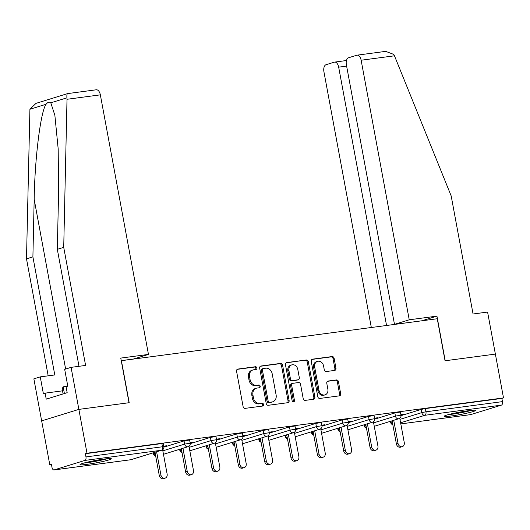 <?xml version="1.0" encoding="UTF-8"?>
<svg xmlns="http://www.w3.org/2000/svg" width="530" height="530" viewBox="0 0 530 530"><rect width="100%" height="100%" fill="white"/><g stroke="black" fill="none" stroke-linecap="round" stroke-linejoin="round"><path stroke-width="0.79" d="M256.878 367.959A1.405 1.166 72.8 0 0 255.467 366.733L237.851 369.072A2.001 1.663 72.8 0 0 237.625 369.125A2.001 1.663 72.8 0 0 236.559 371.258L243.111 406.616A2.001 1.663 72.8 0 0 245.132 408.365L262.748 406.026A1.405 1.166 72.8 0 0 262.237 403.277L259.958 403.575A6.413 5.326 72.8 0 1 253.486 397.997L252.942 395.049A6.413 5.326 72.8 0 1 256.354 388.218A6.413 5.326 72.8 0 1 257.083 388.059L259.362 387.755A1.405 1.166 72.8 0 0 258.852 385.005L256.573 385.31A6.413 5.326 72.8 0 1 250.1 379.725L249.557 376.777A6.413 5.326 72.8 0 1 252.969 369.947A6.413 5.326 72.8 0 1 253.698 369.788L255.977 369.49A1.405 1.166 72.8 0 0 256.878 367.959M255.44 369.556A1.405 1.166 72.8 0 0 254.38 367.071L237.182 369.357M262.211 406.099A1.405 1.166 72.8 0 0 261.151 403.608L258.872 403.913L259.958 403.575M258.825 387.827A1.405 1.166 72.8 0 0 257.765 385.343L255.486 385.641L256.573 385.31M468.321 410.737A15.926 1.232 169.5 0 0 452.256 413.652A15.926 1.232 169.5 0 0 444.206 416.249A15.926 1.232 169.5 0 0 451.394 415.964A15.926 1.232 169.5 0 0 467.467 413.042A15.926 1.232 169.5 0 0 475.516 410.445A15.926 1.232 169.5 0 0 468.321 410.737M104.178 459.073A15.926 1.232 169.5 0 0 88.106 461.994A15.926 1.232 169.5 0 0 80.056 464.591A15.926 1.232 169.5 0 0 87.245 464.3A15.926 1.232 169.5 0 0 103.317 461.385A15.926 1.232 169.5 0 0 111.366 458.788A15.926 1.232 169.5 0 0 104.178 459.073M334.668 370.41A2.001 1.663 72.8 0 0 334.894 370.364A2.001 1.663 72.8 0 0 335.96 368.231L334.119 358.307A2.001 1.663 72.8 0 0 332.098 356.564L312.534 359.161A2.001 1.663 72.8 0 0 312.309 359.208A2.001 1.663 72.8 0 0 311.243 361.347L317.795 396.705A2.001 1.663 72.8 0 0 319.822 398.447L339.379 395.85A2.001 1.663 72.8 0 0 339.611 395.804A2.001 1.663 72.8 0 0 340.677 393.664L338.451 381.686A2.001 1.663 72.8 0 0 336.431 379.937L328.063 381.05A2.001 1.663 72.8 0 0 327.831 381.103A2.001 1.663 72.8 0 0 326.765 383.236L327.865 389.179A5.36 4.452 72.8 0 1 325.016 394.89A5.36 4.452 72.8 0 1 319 390.358L314.681 367.078A5.36 4.452 72.8 0 1 317.536 361.367A5.36 4.452 72.8 0 1 323.552 365.899L324.274 369.781A2.001 1.663 72.8 0 0 326.294 371.523L334.668 370.41M78.996 366.303L57.319 249.325L63.719 247.351L85.602 365.428L71.08 367.356L64.68 369.337L67.794 386.145L66.058 386.681L67.171 392.684L46.223 399.15L45.116 393.147L43.374 393.684L40.26 376.876L33.86 378.851L41.651 420.88L78.871 409.385L129.201 402.701L121.41 360.678L437.257 318.749L445.048 360.771L495.378 354.093L503.5 397.924L86.993 453.216L85.363 453.713L85.959 456.92L162.471 446.764L161.875 443.557L85.363 453.713M54.179 469.905L130.691 459.749L161.398 450.268L84.886 460.424L54.179 469.905A3.061 1.689 -97.6 0 1 54.02 469.938A3.061 1.689 -97.6 0 1 51.993 467.407L51.397 464.207L49.774 464.704L41.651 420.88L78.871 409.385L86.993 453.216M282.563 365.15A2.001 1.663 72.8 0 0 280.542 363.408L260.979 366.005A2.001 1.663 72.8 0 0 260.747 366.051A2.001 1.663 72.8 0 0 259.68 368.191L266.239 403.549A2.001 1.663 72.8 0 0 268.26 405.291L287.823 402.694A2.001 1.663 72.8 0 0 288.048 402.648A2.001 1.663 72.8 0 0 289.115 400.514L282.563 365.15L281.476 365.488A2.001 1.663 72.8 0 0 279.456 363.746L260.31 366.283M286.756 362.58L306.32 359.983A2.001 1.663 72.8 0 1 308.341 361.732L314.893 397.089A2.001 1.663 72.8 0 1 313.826 399.223A2.001 1.663 72.8 0 1 313.601 399.275L305.227 400.382A2.001 1.663 72.8 0 1 303.206 398.639L300.55 384.303A2.001 1.663 72.8 0 0 298.529 382.554L292.971 383.296A2.001 1.663 72.8 0 0 292.745 383.342A2.001 1.663 72.8 0 0 291.679 385.476L294.448 400.408A1.405 1.166 72.8 0 1 292.123 400.713L285.465 364.766A2.001 1.663 72.8 0 1 286.531 362.633A2.001 1.663 72.8 0 1 286.756 362.58L286.313 362.719M84.886 460.424A3.061 1.689 -97.6 0 0 85.959 456.92M503.5 397.924L501.87 398.421L502.466 401.627A3.061 1.689 82.4 0 1 501.393 405.132L470.686 414.612A3.061 1.689 82.4 0 1 470.534 414.645A3.061 1.689 82.4 0 1 470.375 414.652M51.45 464.485L49.774 464.704M163.803 446.439L165.227 445.962M165.274 446.24L166.904 445.737L163.75 446.154M401.038 415.646L421.198 409.418L425.358 408.584L425.954 411.783L502.466 401.627M501.87 398.421L425.358 408.584M161.875 443.557L163.26 443.504L163.849 446.704L162.471 446.764A3.061 1.689 -97.6 0 1 161.398 450.268A3.061 2.544 72.8 0 0 161.743 450.189A3.061 3.061 0 0 0 163.849 446.704M394.85 412.916L400.395 412.022L400.991 415.228L395.446 416.123L394.85 412.916L374.69 419.144M368.502 416.414L374.048 415.52L374.637 418.726L369.099 419.621L368.502 416.414L348.342 422.642M342.155 419.912L347.7 419.018L348.29 422.218L342.744 423.112L342.155 419.912L321.988 426.14M315.807 423.41L321.352 422.516L321.942 425.716L316.397 426.61L315.807 423.41L295.641 429.638M289.459 426.908L295.005 426.014L295.594 429.214L290.049 430.108L289.459 426.908L269.293 433.136M263.105 430.406L268.65 429.512L269.247 432.712L263.702 433.606L263.105 430.406L242.945 436.634M236.758 433.904L242.303 433.01L242.899 436.21L237.354 437.104L236.758 433.904L216.598 440.132M210.41 437.402L215.955 436.508L216.551 439.708L211.006 440.602L210.41 437.402L190.25 443.63M184.062 440.9L189.607 440.006L190.204 443.206L184.659 444.1L184.062 440.9L163.903 447.128M190.151 442.941L193.251 442.239L190.098 442.656M216.498 439.443L219.599 438.741L216.445 439.158M242.846 435.945L245.946 435.243L242.793 435.66M269.194 432.447L272.301 431.745L269.147 432.169M295.548 428.949L298.648 428.247L295.495 428.671M321.895 425.451L324.996 424.749L321.842 425.173M348.243 421.953L351.344 421.251L348.19 421.675M374.591 418.455L377.691 417.753L374.538 418.177M400.938 414.957L404.039 414.255L400.885 414.679M252.969 369.947L251.882 370.284A6.413 5.326 72.8 0 0 248.471 377.115L249.557 376.777M255.486 385.641A6.413 5.326 72.8 0 1 249.014 380.063L248.471 377.115M256.354 388.218L255.268 388.55A6.413 5.326 72.8 0 0 251.856 395.387L252.942 395.049M258.872 403.913A6.413 5.326 72.8 0 1 252.399 398.328L251.856 395.387M287.406 402.754A2.001 1.663 72.8 0 0 288.029 400.846L281.476 365.488M263.311 368.516A1.405 1.166 72.8 0 0 262.403 370.039L268.16 401.077A1.405 1.166 72.8 0 0 269.571 402.303L271.976 401.978A6.413 5.326 72.8 0 0 272.705 401.819A6.413 5.326 72.8 0 0 276.117 394.989L272.181 373.776A6.413 5.326 72.8 0 0 265.715 368.191L263.311 368.516M262.224 368.847A1.405 1.166 72.8 0 0 261.316 370.377L262.403 370.039M272.705 401.819L271.618 402.157A6.413 5.326 72.8 0 1 270.89 402.316L268.485 402.634A1.405 1.166 72.8 0 1 267.074 401.415L261.316 370.377M286.087 362.865L306.32 359.983M313.19 399.328A2.001 1.663 72.8 0 0 313.813 397.427L307.254 362.063A2.001 1.663 72.8 0 0 305.234 360.32M291.891 383.627A2.001 1.663 72.8 0 0 291.659 383.68A2.001 1.663 72.8 0 0 290.592 385.813L293.362 400.74L294.448 400.408M293.103 401.899A1.405 1.166 72.8 0 0 293.362 400.74M297.794 369.423A5.36 4.452 72.8 0 0 291.778 364.885A5.36 4.452 72.8 0 0 288.923 370.596L290.44 378.798A2.001 1.663 72.8 0 0 292.467 380.54L298.019 379.805A2.001 1.663 72.8 0 0 298.244 379.758A2.001 1.663 72.8 0 0 299.311 377.618L297.794 369.423M291.778 364.885L290.692 365.223A5.36 4.452 72.8 0 0 287.836 370.934L288.923 370.596M297.376 380.003A2.001 1.663 72.8 0 1 297.158 380.089A2.001 1.663 72.8 0 1 296.933 380.142L291.381 380.878A2.001 1.663 72.8 0 1 289.36 379.135L287.836 370.934M317.536 361.367L316.45 361.699A5.36 4.452 72.8 0 0 313.601 367.409L314.681 367.078M325.016 394.89L323.929 395.221A5.36 4.452 72.8 0 1 317.914 390.69L313.601 367.409M338.968 395.903A2.001 1.663 72.8 0 0 339.591 394.002L337.371 382.017A2.001 1.663 72.8 0 0 335.344 380.275L327.388 381.328M334.251 370.47A2.001 1.663 72.8 0 0 334.874 368.562L333.039 358.644A2.001 1.663 72.8 0 0 331.011 356.895L311.865 359.439M159.265 475.436L160.895 474.933A3.776 3.14 72.8 0 0 165.135 478.133L163.505 478.63A3.776 3.14 -107.2 0 1 159.265 475.436L154.972 452.282M165.135 478.133A3.776 3.14 72.8 0 0 167.142 474.105L162.63 449.751M160.895 474.933L156.602 451.779M185.613 471.938L187.242 471.435A3.776 3.14 72.8 0 0 191.482 474.635L189.853 475.132A3.776 3.14 -107.2 0 1 185.613 471.938L181.32 448.784M191.482 474.635A3.776 3.14 72.8 0 0 193.49 470.607L188.978 446.253M187.242 471.435L182.949 448.281M211.96 468.44L213.59 467.944A3.776 3.14 72.8 0 0 217.83 471.137L216.2 471.634A3.776 3.14 -107.2 0 1 211.96 468.44L207.674 445.286M217.83 471.137A3.776 3.14 72.8 0 0 219.837 467.109L215.326 442.755M213.59 467.944L209.297 444.783M238.315 464.942L239.938 464.446A3.776 3.14 72.8 0 0 244.178 467.639L242.548 468.142A3.776 3.14 -107.2 0 1 238.315 464.942L234.022 441.788M244.178 467.639A3.776 3.14 72.8 0 0 246.192 463.611L241.673 439.257M239.938 464.446L235.645 441.285M264.662 461.444L266.285 460.948A3.776 3.14 72.8 0 0 270.525 464.141L268.902 464.644A3.776 3.14 -107.2 0 1 264.662 461.444L260.369 438.29M270.525 464.141A3.776 3.14 72.8 0 0 272.539 460.113L268.021 435.759M266.285 460.948L261.999 437.787M291.01 457.947L292.639 457.45A3.776 3.14 72.8 0 0 296.873 460.643L295.25 461.146A3.776 3.14 -107.2 0 1 291.01 457.947L286.717 434.792M296.873 460.643A3.776 3.14 72.8 0 0 298.887 456.615L294.369 432.261M292.639 457.45L288.346 434.289M105.801 458.874A13.78 1.067 -10.5 0 1 94.771 461.292A13.78 1.067 -10.5 0 1 85.284 462.677M83.872 463.048A15.82 1.226 169.5 0 0 94.678 461.471A15.82 1.226 169.5 0 0 107.252 458.715M63.09 393.949L62.129 388.781L63.156 386.86L67.734 385.827M64.395 393.538L63.156 386.86M469.951 410.531A13.78 1.067 -10.5 0 1 458.92 412.95A13.78 1.067 -10.5 0 1 449.433 414.334M448.022 414.705A15.82 1.226 169.5 0 0 458.828 413.128A15.82 1.226 169.5 0 0 471.402 410.372M95.983 89.848A6.122 3.372 82.4 0 1 96.288 89.782A6.122 3.372 82.4 0 1 100.349 94.85L67.012 99.276L66.946 97.825C66.694 95.036 66.999 93.624 67.86 93.585M57.319 249.325L58.598 191.8L58.181 148.884L54.868 115.308L50.794 102.813C49.396 101.621 47.819 102.105 46.07 104.271C40.664 111.28 34.755 158.576 34.178 199.34L32.9 256.871L54.789 374.949L40.26 376.876M67.012 99.276L63.719 247.351M71.08 367.356L78.871 409.385L129.028 402.727L120.76 358.094L148.46 354.418L100.349 94.85M96.288 89.782L67.621 93.598L36.007 103.357L29.918 109.259L26.5 258.845L32.9 256.871M26.5 258.845L48.184 375.823M121.231 360.632L133.699 358.976L148.46 354.418M62.514 390.842L45.116 393.147M409.24 319.802L361.135 60.228A6.122 3.372 -97.6 0 0 357.074 55.166A6.122 3.372 -97.6 0 0 356.763 55.233L348.521 57.777A6.122 3.372 -97.6 0 0 346.375 64.786L394.486 324.36L409.24 319.802L436.939 316.125L421.8 320.796M384.886 51.496L385.661 51.37L393.817 54.431L394.472 55.802L451.176 195.915L473.065 313.992L487.587 312.064L495.378 354.093L445.213 360.751L436.939 316.125M346.62 66.111L338.67 67.164A6.122 3.372 -97.6 0 0 334.609 62.103A6.122 3.372 -97.6 0 0 334.304 62.169L326.056 64.713A6.122 3.372 -97.6 0 0 323.916 71.722L371.318 327.5M338.67 67.164L386.549 325.48M409.299 322.459L394.486 324.36M317.357 454.455L318.987 453.952A3.776 3.14 72.8 0 0 323.227 457.145L321.597 457.648A3.776 3.14 -107.2 0 1 317.357 454.455L313.064 431.294M323.227 457.145A3.776 3.14 72.8 0 0 325.235 453.117L320.723 428.763M318.987 453.952L314.694 430.791M343.705 450.957L345.335 450.454A3.776 3.14 72.8 0 0 349.575 453.647L347.945 454.15A3.776 3.14 -107.2 0 1 343.705 450.957L339.412 427.796M349.575 453.647A3.776 3.14 72.8 0 0 351.582 449.619L347.07 425.265M345.335 450.454L341.042 427.293M370.053 447.459L371.682 446.956A3.776 3.14 72.8 0 0 375.922 450.149L374.293 450.652A3.776 3.14 -107.2 0 1 370.053 447.459L365.76 424.298M375.922 450.149A3.776 3.14 72.8 0 0 377.93 446.121L373.418 421.767M371.682 446.956L367.389 423.795M396.4 443.961L398.03 443.458A3.776 3.14 72.8 0 0 402.27 446.651L400.64 447.154A3.776 3.14 -107.2 0 1 396.4 443.961L392.107 420.8M402.27 446.651A3.776 3.14 72.8 0 0 404.277 442.63L399.766 418.269M398.03 443.458L393.737 420.297M254.38 367.071L255.467 366.733M261.151 403.608L262.237 403.277M257.765 385.343L258.852 385.005M130.38 459.788A3.061 1.689 -97.6 0 0 130.532 459.782A3.061 1.689 -97.6 0 0 130.691 459.749A3.061 2.544 72.8 0 0 131.036 459.676L161.743 450.189M501.393 405.132L424.881 415.288L400.6 422.788M470.534 414.645L400.812 423.901L470.686 414.612M399.971 419.363L421.794 412.625L425.954 411.783A3.061 1.689 82.4 0 1 424.881 415.288A3.061 2.544 -107.2 0 1 421.794 412.625L421.198 409.418M153.773 452.653L153.945 453.587L155.144 453.216M162.829 450.844L184.659 444.1A3.061 2.544 -107.2 0 0 187.746 446.77A3.061 2.544 72.8 0 0 188.09 446.691A3.061 3.061 0 0 0 190.204 443.206M155.661 455.999A3.061 2.544 -107.2 0 1 153.945 453.587L153.468 453.806A3.061 3.061 0 0 0 155.701 456.211M180.12 449.155L180.293 450.089L181.498 449.718M189.177 447.346L211.006 440.602A3.061 2.544 -107.2 0 0 214.094 443.272A3.061 2.544 72.8 0 0 214.445 443.193A3.061 3.061 0 0 0 216.551 439.708M206.468 445.657L206.647 446.591L207.846 446.22M215.531 443.849L237.354 437.104A3.061 2.544 -107.2 0 0 240.441 439.774A3.061 2.544 72.8 0 0 240.792 439.695A3.061 3.061 0 0 0 242.899 436.21M232.822 442.159L232.995 443.093L234.194 442.722M241.879 440.35L263.702 433.606A3.061 2.544 -107.2 0 0 266.789 436.276A3.061 2.544 72.8 0 0 267.14 436.197A3.061 3.061 0 0 0 269.247 432.712M259.17 438.661L259.342 439.595L260.541 439.224M268.226 436.852L290.049 430.108A3.061 2.544 -107.2 0 0 293.143 432.778A3.061 2.544 72.8 0 0 293.488 432.699A3.061 3.061 0 0 0 295.594 429.214M285.518 435.163L285.69 436.097L286.889 435.726M294.574 433.354L316.397 426.61A3.061 2.544 -107.2 0 0 319.491 429.28A3.061 2.544 72.8 0 0 319.835 429.201A3.061 3.061 0 0 0 321.942 425.716M311.865 431.665L312.037 432.599L313.237 432.228M320.922 429.856L342.744 423.112A3.061 2.544 -107.2 0 0 345.838 425.782A3.061 2.544 72.8 0 0 346.183 425.703A3.061 3.061 0 0 0 348.29 422.218M338.213 428.167L338.385 429.101L339.584 428.73M347.269 426.358L369.099 419.621A3.061 2.544 -107.2 0 0 372.186 422.284A3.061 2.544 72.8 0 0 372.53 422.205A3.061 3.061 0 0 0 374.637 418.726M364.56 424.669L364.733 425.603L365.938 425.232M373.617 422.86L395.446 416.123A3.061 2.544 -107.2 0 0 398.533 418.786A3.061 2.544 72.8 0 0 398.878 418.707A3.061 3.061 0 0 0 400.991 415.228M390.908 421.171L391.08 422.105L392.286 421.734M182.015 452.501A3.061 2.544 -107.2 0 1 180.293 450.089L179.816 450.308A3.061 3.061 0 0 0 182.048 452.713M208.363 449.003A3.061 2.544 -107.2 0 1 206.647 446.591L206.163 446.81A3.061 3.061 0 0 0 208.403 449.215M234.71 445.505A3.061 2.544 -107.2 0 1 232.995 443.093L232.518 443.312A3.061 3.061 0 0 0 234.75 445.717M261.058 442.007A3.061 2.544 -107.2 0 1 259.342 439.595L258.865 439.814A3.061 3.061 0 0 0 261.098 442.219M287.406 438.515A3.061 2.544 -107.2 0 1 285.69 436.097L285.213 436.316A3.061 3.061 0 0 0 287.445 438.721M313.753 435.017A3.061 2.544 -107.2 0 1 312.037 432.599L311.56 432.818A3.061 3.061 0 0 0 313.793 435.223M340.101 431.519A3.061 2.544 -107.2 0 1 338.385 429.101L337.908 429.32A3.061 3.061 0 0 0 340.141 431.725M366.449 428.021A3.061 2.544 -107.2 0 1 364.733 425.603L364.256 425.822A3.061 3.061 0 0 0 366.488 428.227M392.803 424.523A3.061 2.544 -107.2 0 1 391.08 422.105L390.603 422.324A3.061 3.061 0 0 0 392.836 424.729M249.014 380.063L250.1 379.725M252.399 398.328L253.486 397.997M237.407 369.211L237.851 369.072M288.029 400.846L289.115 400.514M260.535 366.144L260.979 366.005M279.456 363.746L280.542 363.408M267.074 401.415L268.16 401.077M268.485 402.634L269.571 402.303M270.89 402.316L271.976 401.978M307.254 362.063L308.341 361.732M313.813 397.427L314.893 397.089M290.592 385.813L291.679 385.476M289.36 379.135L290.44 378.798M291.381 380.878L292.467 380.54M296.933 380.142L298.019 379.805M317.914 390.69L319 390.358M327.619 381.189L328.063 381.05M335.344 380.275L336.431 379.937M337.371 382.017L338.451 381.686M339.591 394.002L340.677 393.664M312.097 359.294L312.534 359.161M331.011 356.895L332.098 356.564M333.039 358.644L334.119 358.307M334.874 368.562L335.96 368.231M66.946 97.825L50.794 102.813M46.07 104.271L29.918 109.259M65.634 369.039L34.178 199.34M394.472 55.802L361.135 60.228M54.02 469.938L130.532 459.782A3.061 3.061 0 0 0 131.036 459.676M153.283 452.805L153.468 453.806M163.472 454.296L188.09 446.691M179.63 449.308L179.816 450.308M189.819 450.798L214.445 443.193M205.978 445.809L206.163 446.81M216.167 447.3L240.792 439.695M232.332 442.311L232.518 443.312M242.515 443.802L267.14 436.197M258.68 438.813L258.865 439.814M268.862 440.304L293.488 432.699M285.027 435.315L285.213 436.316M295.217 436.806L319.835 429.201M311.375 431.817L311.56 432.818M321.564 433.308L346.183 425.703M337.723 428.319L337.908 429.32M347.912 429.81L372.53 422.205M364.07 424.822L364.256 425.822M374.259 426.312L398.878 418.707M390.418 421.324L390.603 422.324M262.065 368.88L263.152 368.549M291.659 383.68L292.745 383.342M297.158 380.089L298.244 379.758M334.609 62.103L346.461 60.526M385.661 51.37L357.074 55.166"/></g></svg>
